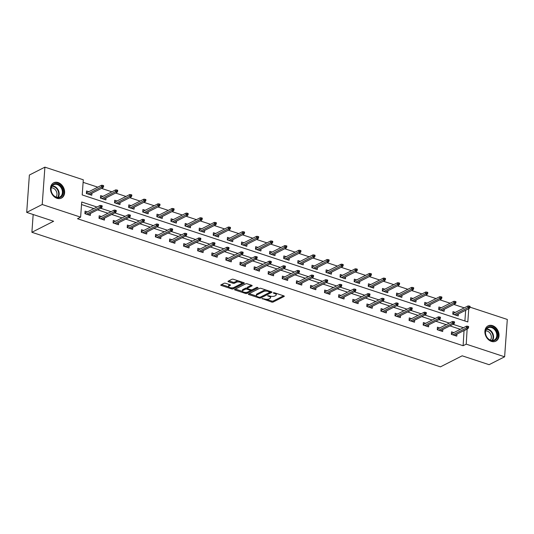 <?xml version="1.0" encoding="UTF-8"?>
<svg xmlns="http://www.w3.org/2000/svg" width="534" height="534" viewBox="0 0 534 534"><rect width="100%" height="100%" fill="white"/><g stroke="black" fill="none" stroke-linecap="round" stroke-linejoin="round"><path stroke-width="0.8" d="M262.034 298.539L271.646 302.064A1.081 0.421 -175.9 0 0 273.141 302.044L284.115 296.47A1.081 0.421 -175.9 0 0 284.302 296.257A1.081 0.421 -175.9 0 0 283.834 295.869L274.416 292.766L273.234 292.932L274.783 293.6A3.451 1.342 -175.9 0 1 276.272 294.841A3.451 1.342 -175.9 0 1 275.671 295.529L274.756 295.99A3.451 1.342 -175.9 0 1 269.964 296.05L267.701 295.656L269.109 296.483A3.451 1.342 -175.9 0 1 270.604 297.718A3.451 1.342 -175.9 0 1 269.997 298.406L269.083 298.873A3.451 1.342 -175.9 0 1 264.297 298.927L262.034 298.539M58.133 182.561A8.571 6.628 -116.9 0 1 64.414 190.077A8.571 6.628 -116.9 0 1 61.443 198.081A8.571 6.628 -116.9 0 1 56.998 198.314A8.571 6.628 -116.9 0 1 50.717 190.798A8.571 6.628 -116.9 0 1 53.687 182.795A8.571 6.628 -116.9 0 1 58.133 182.561M492.522 325.633A8.571 6.628 -116.9 0 1 498.809 333.149A8.571 6.628 -116.9 0 1 495.839 341.146A8.571 6.628 -116.9 0 1 491.393 341.38A8.571 6.628 -116.9 0 1 485.106 333.87A8.571 6.628 -116.9 0 1 488.076 325.867A8.571 6.628 -116.9 0 1 492.522 325.633M225.528 283.274A1.081 0.421 -175.9 0 0 224.033 283.294L220.956 284.856A1.081 0.421 -175.9 0 0 220.762 285.069A1.081 0.421 -175.9 0 0 221.23 285.456L231.696 288.901A1.081 0.421 -175.9 0 0 233.191 288.887L244.165 283.314A1.081 0.421 -175.9 0 0 244.352 283.1A1.081 0.421 -175.9 0 0 243.884 282.713L233.418 279.269A1.081 0.421 -175.9 0 0 231.923 279.282L228.205 281.171A1.081 0.421 -175.9 0 0 228.018 281.385A1.081 0.421 -175.9 0 0 228.485 281.772L232.964 283.247A1.081 0.421 -175.9 0 0 234.459 283.234L236.302 282.292A2.884 1.121 -175.9 0 1 239.566 282.059A2.884 1.121 -175.9 0 1 241.555 283.28A2.884 1.121 -175.9 0 1 241.048 283.854L233.825 287.526A2.884 1.121 -175.9 0 1 230.561 287.759A2.884 1.121 -175.9 0 1 228.572 286.538A2.884 1.121 -175.9 0 1 229.079 285.964L230.281 285.35A1.081 0.421 -175.9 0 0 230.474 285.136A1.081 0.421 -175.9 0 0 230.007 284.749L225.528 283.274M470.02 307.163L507.3 319.445L504.623 356.799L489.097 364.682L462.177 355.811L440.443 366.851L31.893 232.29L53.627 221.25L26.7 212.385L42.219 204.502L44.903 167.149L83.297 179.798L82.209 194.937L467.817 321.942L468.765 308.672M504.623 356.799L466.222 344.15L467.143 328.951M96.974 207.032L81.709 202.006L80.621 217.144L77.517 218.726L463.118 345.725L466.222 344.15M80.621 217.144L42.219 204.502M248.537 293.94A1.081 0.421 -175.9 0 0 248.343 294.154A1.081 0.421 -175.9 0 0 248.811 294.541L259.277 297.985A1.081 0.421 -175.9 0 0 260.772 297.972L271.746 292.398A1.081 0.421 -175.9 0 0 271.933 292.185A1.081 0.421 -175.9 0 0 271.466 291.798L260.999 288.347A1.081 0.421 -175.9 0 0 259.504 288.367L248.537 293.94M245.486 293.446L235.02 289.995A1.081 0.421 -175.9 0 1 234.553 289.615A1.081 0.421 -175.9 0 1 234.746 289.395L245.713 283.828A1.081 0.421 -175.9 0 1 247.209 283.808L251.688 285.283A1.081 0.421 -175.9 0 1 252.155 285.67A1.081 0.421 -175.9 0 1 251.968 285.884L247.516 288.146A1.081 0.421 -175.9 0 0 247.329 288.36A1.081 0.421 -175.9 0 0 247.796 288.747L250.766 289.722A1.081 0.421 -175.9 0 0 252.262 289.708L256.894 287.352L258.136 287.766L246.982 293.426A1.081 0.421 -175.9 0 1 245.486 293.446L245.46 292.405M33.168 214.514L31.893 232.29M463.118 345.725L464.039 330.533M460.321 329.304L449.942 325.887M446.23 324.665L435.851 321.248M432.133 320.02L421.753 316.602M418.042 315.38L407.662 311.963M403.944 310.735L393.565 307.317M389.853 306.095L379.474 302.678M375.756 301.45L365.376 298.032M361.665 296.811L351.285 293.393M347.567 292.171L337.188 288.754M333.476 287.526L323.097 284.108M319.379 282.887L308.999 279.469M305.288 278.241L294.908 274.823M291.19 273.602L280.811 270.184M277.099 268.956L266.72 265.538M263.002 264.317L252.622 260.899M248.911 259.671L238.531 256.253M234.813 255.032L224.434 251.614M220.722 250.393L210.343 246.975M206.625 245.747L196.245 242.329M192.534 241.108L182.154 237.69M178.436 236.462L168.056 233.044M164.345 231.823L153.966 228.405M150.248 227.177L139.868 223.759M136.157 222.538L125.777 219.12M122.059 217.892L111.679 214.474M107.968 213.253L97.588 209.835M93.871 208.614L81.522 204.542M453.84 332.595L451.537 331.834L451.357 334.357L456.777 336.146L456.924 334.144M439.749 327.956L437.446 327.195L437.266 329.718L442.686 331.507L442.826 329.505M425.651 323.31L423.349 322.556L423.168 325.079L428.588 326.861L428.735 324.859M411.56 318.671L409.258 317.91L409.077 320.433L414.497 322.222L414.638 320.22M397.463 314.025L395.16 313.271L394.98 315.794L400.4 317.576L400.547 315.574M383.372 309.386L381.069 308.625L380.889 311.148L386.309 312.937L386.449 310.935M369.274 304.74L366.971 303.986L366.791 306.509L372.211 308.292L372.358 306.289M355.183 300.101L352.881 299.34L352.7 301.864L358.12 303.652L358.261 301.65M341.086 295.462L338.783 294.701L338.603 297.224L344.023 299.007L344.17 297.011M326.995 290.816L324.692 290.055L324.512 292.579L329.932 294.368L330.072 292.365M312.897 286.177L310.594 285.416L310.414 287.939L315.834 289.728L315.981 287.726M298.806 281.531L296.503 280.777L296.323 283.3L301.743 285.083L301.884 283.08M284.709 276.892L282.406 276.131L282.226 278.655L287.646 280.443L287.793 278.441M270.618 272.247L268.315 271.492L268.135 274.015L273.555 275.798L273.695 273.795M256.52 267.607L254.217 266.846L254.037 269.37L259.457 271.159L259.604 269.156M242.429 262.962L240.126 262.207L239.946 264.731L245.366 266.513L245.506 264.51M228.332 258.322L226.029 257.562L225.849 260.085L231.269 261.874L231.416 259.871M214.241 253.683L211.938 252.922L211.758 255.446L217.178 257.228L217.318 255.232M200.143 249.038L197.84 248.277L197.66 250.806L203.08 252.589L203.227 250.586M186.052 244.398L183.749 243.637L183.569 246.161L188.989 247.95L189.129 245.947M171.955 239.753L169.652 238.998L169.472 241.522L174.892 243.304L175.039 241.301M157.864 235.114L155.561 234.353L155.381 236.876L160.801 238.665L160.941 236.662M143.766 230.468L141.463 229.713L141.283 232.237L146.703 234.019L146.85 232.016M129.675 225.829L127.372 225.068L127.192 227.591L132.612 229.38L132.752 227.377M115.578 221.183L113.275 220.429L113.095 222.952L118.515 224.734L118.661 222.731M101.487 216.544L99.184 215.783L99.004 218.306L104.424 220.095L104.564 218.092M87.389 211.905L85.086 211.144L84.906 213.667L90.326 215.449L90.473 213.453M464.24 307.864L453.86 304.447M450.142 303.219L439.769 299.801M436.051 298.579L425.671 295.162M421.953 293.934L411.581 290.516M407.863 289.294L397.483 285.877M393.765 284.649L383.392 281.231M379.674 280.01L369.294 276.592M365.576 275.37L355.203 271.953M351.485 270.725L341.106 267.307M337.388 266.086L327.015 262.668M323.297 261.44L312.917 258.022M309.199 256.801L298.826 253.383M295.108 252.155L284.729 248.737M281.011 247.516L270.638 244.098M266.92 242.87L256.54 239.452M252.822 238.231L242.449 234.813M238.731 233.592L228.352 230.174M224.634 228.946L214.261 225.528M210.543 224.307L200.163 220.889M196.445 219.661L186.072 216.243M182.354 215.022L171.975 211.604M168.257 210.376L157.884 206.958M154.166 205.737L143.786 202.319M140.068 201.091L129.695 197.673M125.977 196.452L115.598 193.034M111.88 191.813L101.507 188.395M97.789 187.167L83.117 182.334M464.894 320.981L465.661 310.247M455.288 312.403L452.986 311.649L452.805 314.172L458.225 315.954L458.372 313.952M441.197 307.764L438.895 307.003L438.708 309.526L444.134 311.315L444.275 309.313M427.1 303.125L424.797 302.364L424.617 304.887L430.037 306.67L430.184 304.674M413.009 298.479L410.706 297.718L410.519 300.248L415.946 302.03L416.086 300.028M398.911 293.84L396.608 293.079L396.428 295.602L401.848 297.391L401.995 295.389M384.82 289.194L382.518 288.44L382.331 290.963L387.757 292.745L387.898 290.743M370.723 284.555L368.42 283.794L368.24 286.317L373.66 288.106L373.807 286.104M356.632 279.909L354.329 279.155L354.142 281.678L359.569 283.461L359.709 281.458M342.534 275.27L340.231 274.509L340.051 277.033L345.471 278.821L345.618 276.819M328.443 270.625L326.141 269.87L325.954 272.393L331.38 274.176L331.521 272.173M314.346 265.985L312.043 265.224L311.863 267.748L317.283 269.536L317.43 267.534M300.255 261.346L297.952 260.585L297.765 263.108L303.192 264.891L303.332 262.895M286.157 256.7L283.854 255.94L283.674 258.469L289.094 260.252L289.241 258.249M272.066 252.061L269.763 251.3L269.577 253.824L275.003 255.612L275.143 253.61M257.969 247.416L255.666 246.661L255.486 249.184L260.906 250.967L261.053 248.964M243.878 242.776L241.575 242.015L241.388 244.539L246.815 246.328L246.955 244.325M229.78 238.131L227.477 237.376L227.297 239.899L232.717 241.682L232.864 239.679M215.689 233.492L213.386 232.731L213.199 235.254L218.626 237.043L218.766 235.04M201.592 228.846L199.289 228.091L199.109 230.615L204.529 232.397L204.676 230.394M187.501 224.207L185.198 223.446L185.011 225.969L190.438 227.758L190.578 225.755M173.403 219.567L171.1 218.806L170.92 221.33L176.34 223.112L176.487 221.116M159.312 214.922L157.009 214.161L156.822 216.691L162.249 218.473L162.389 216.47M145.215 210.283L142.912 209.522L142.732 212.045L148.152 213.834L148.298 211.831M131.124 205.637L128.821 204.882L128.634 207.406L134.061 209.188L134.201 207.185M117.026 200.998L114.723 200.237L114.543 202.76L119.963 204.549L120.11 202.546M102.935 196.352L100.632 195.598L100.445 198.121L105.872 199.903L106.012 197.9M88.838 191.713L86.535 190.952L86.354 193.475L91.775 195.264L91.921 193.261M26.7 212.385L29.377 175.032L44.903 167.149M463.425 327.729L453.052 324.312M449.334 323.083L438.955 319.666M435.237 318.444L424.864 315.027M421.146 313.805L410.766 310.387M407.048 309.159L396.675 305.742M392.957 304.52L382.578 301.103M378.86 299.874L368.487 296.457M364.769 295.235L354.389 291.818M350.671 290.589L340.298 287.172M336.58 285.95L326.201 282.533M322.483 281.305L312.11 277.887M308.392 276.665L298.012 273.248M294.294 272.026L283.921 268.609M280.203 267.38L269.824 263.963M266.106 262.741L255.733 259.324M252.015 258.096L241.635 254.678M237.917 253.456L227.544 250.039M223.826 248.811L213.446 245.393M209.728 244.172L199.356 240.754M195.638 239.526L185.258 236.108M181.54 234.887L171.167 231.469M167.449 230.247L157.069 226.83M153.351 225.602L142.978 222.184M139.261 220.963L128.881 217.545M125.163 216.317L114.79 212.899M111.072 211.678L100.692 208.26M464.206 330.586L467.31 329.011M270.604 297.718L270.678 296.71A3.451 1.342 -175.9 0 0 270.464 296.19M276.272 294.841L276.345 293.827A3.451 1.342 -175.9 0 0 276.158 293.34M266.366 299.287L271.719 301.049A1.081 0.421 -175.9 0 0 273.214 301.036L283.561 295.783M260.512 297.064A1.081 0.421 -175.9 0 0 260.846 296.957L271.192 291.704M249.158 293.62L256.567 296.063M259.157 297.231L260.205 297.218L269.83 292.332L268.348 291.484A3.451 1.342 -175.9 0 0 263.562 291.537L256.981 294.881A3.451 1.342 -175.9 0 0 256.373 295.569A3.451 1.342 -175.9 0 0 257.869 296.811L259.157 297.231M266.359 290.116A3.451 1.342 -175.9 0 0 263.636 290.529L263.562 291.537M256.373 295.569L256.447 294.561A3.451 1.342 -175.9 0 1 257.054 293.874L263.636 290.529M242.523 291.437L235.367 289.081M251.414 285.189L247.589 287.132A1.081 0.421 -175.9 0 0 247.402 287.352L247.329 288.36M257.181 287.272L247.055 292.418L246.982 293.426M242.903 290.489A2.884 1.121 -175.9 0 0 242.396 291.063A2.884 1.121 -175.9 0 0 244.378 292.285A2.884 1.121 -175.9 0 0 247.642 292.051L250.192 290.756A1.081 0.421 -175.9 0 0 250.379 290.543A1.081 0.421 -175.9 0 0 249.912 290.156L246.942 289.181A1.081 0.421 -175.9 0 0 245.446 289.194L242.903 290.489L242.977 289.481A2.884 1.121 -175.9 0 0 242.469 290.055L242.396 291.063M242.977 289.481L245.52 288.186A1.081 0.421 -175.9 0 1 247.015 288.166L247.335 288.273M245.56 292.438A1.081 0.421 -175.9 0 0 247.055 292.418M228.572 286.538L228.645 285.53A2.884 1.121 -175.9 0 1 229.153 284.956L229.733 284.662M241.555 283.28L241.622 282.272A2.884 1.121 -175.9 0 0 241.522 281.932M238.471 280.931A2.884 1.121 -175.9 0 0 236.375 281.284L236.302 282.292M228.832 280.857L233.038 282.239A1.081 0.421 -175.9 0 0 234.533 282.219L236.375 281.284M231.729 287.879L231.769 287.893A1.081 0.421 -175.9 0 0 233.265 287.879L243.611 282.619M221.577 284.535L228.679 286.878M452.885 313.058L453.566 313.284M470.007 307.357L470.074 306.342L469.172 306.049L469.099 307.057L470.007 307.357L469.526 308.285L467.904 307.751L468.031 305.935L453.346 313.391L453.279 314.326M469.099 307.057L454.294 314.659M469.526 308.285L455.923 315.2M468.031 305.935L469.172 306.049M452.885 313.078L453.346 313.391M452.118 333.47L451.437 333.249L451.904 333.583L451.837 334.518M467.651 327.249L468.558 327.542L468.632 326.534L467.724 326.234L467.651 327.249L466.456 327.943L468.084 328.477L454.474 335.385M452.845 334.851L466.456 327.943L466.589 326.12L451.904 333.583M467.724 326.234L466.589 326.12M468.084 328.477L468.558 327.542M485.933 335.425A7.416 5.734 -116.9 0 1 488.837 326.855A7.416 5.734 -116.9 0 1 496.987 332.095A7.416 5.734 -116.9 0 1 494.09 340.665A7.416 5.734 -116.9 0 1 485.933 335.425M496.266 332.375A6.869 5.313 63.1 0 0 488.043 327.796A6.869 5.313 63.1 0 0 486.033 335.465A6.869 5.313 63.1 0 0 494.257 340.038A6.869 5.313 63.1 0 0 496.266 332.375M485.686 330.906A5.407 4.179 -116.9 0 1 490.94 334.858A5.407 4.179 -116.9 0 1 490.359 340.105M495.111 341.453A8.517 6.588 63.1 0 0 495.318 341.353A8.517 6.588 63.1 0 0 497.808 331.848A8.517 6.588 63.1 0 0 487.602 326.167A8.517 6.588 63.1 0 0 487.409 326.274M57.559 183.876A7.416 5.734 -116.9 0 1 63.166 192.701A7.416 5.734 -116.9 0 1 56.577 197.507A7.416 5.734 -116.9 0 1 50.97 188.682A7.416 5.734 -116.9 0 1 57.559 183.876M56.304 197.159A6.869 5.313 63.1 0 0 59.868 196.973A6.869 5.313 63.1 0 0 62.244 190.558A6.869 5.313 63.1 0 0 57.211 184.537A6.869 5.313 63.1 0 0 53.647 184.724A6.869 5.313 63.1 0 0 51.271 191.139A6.869 5.313 63.1 0 0 56.304 197.159M51.297 187.834A5.407 4.179 -116.9 0 1 52.873 188.035A5.407 4.179 -116.9 0 1 56.624 191.993A5.407 4.179 -116.9 0 1 55.97 197.033M60.722 198.381A8.517 6.588 63.1 0 0 60.923 198.281A8.517 6.588 63.1 0 0 63.873 190.331A8.517 6.588 63.1 0 0 57.632 182.868A8.517 6.588 63.1 0 0 53.213 183.095A8.517 6.588 63.1 0 0 53.013 183.202M455.909 302.711L455.983 301.703L455.081 301.403L455.008 302.418L455.909 302.711L455.435 303.646L453.807 303.112L453.94 301.289L439.255 308.752L438.788 308.432L439.469 308.639M439.255 308.752L439.188 309.687M455.008 302.418L440.203 310.02M455.435 303.646L441.825 310.554M453.94 301.289L455.081 301.403M441.818 298.072L441.885 297.058L440.984 296.764L440.91 297.772L441.818 298.072L441.338 299L439.716 298.466L439.842 296.65L425.157 304.106L424.697 303.793L425.378 304M425.157 304.106L425.091 305.048M440.91 297.772L426.105 305.381M441.338 299L427.734 305.915M439.842 296.65L440.984 296.764M438.02 328.831L437.346 328.604L437.807 328.937L437.74 329.878M453.56 322.603L454.461 322.903L454.534 321.889L453.633 321.595L453.56 322.603L452.358 323.297L453.987 323.831L440.383 330.746M438.754 330.212L452.358 323.297L452.492 321.481L437.807 328.937M453.633 321.595L452.492 321.481M453.987 323.831L454.461 322.903M423.929 324.191L423.248 323.964L423.716 324.298L423.649 325.233M439.462 317.964L440.37 318.257L440.443 317.249L439.535 316.949L439.462 317.964L438.267 318.658L439.896 319.192L426.286 326.1M424.657 325.566L438.267 318.658L438.401 316.842L423.716 324.298M439.535 316.949L438.401 316.842M439.896 319.192L440.37 318.257M427.721 293.426L427.794 292.418L426.893 292.118L426.82 293.133L427.721 293.426L427.247 294.361L425.618 293.827L425.752 292.005L411.067 299.467L410.599 299.147L411.28 299.354M411.067 299.467L411 300.402M426.82 293.133L412.014 300.735M427.247 294.361L413.636 301.269M425.752 292.005L426.893 292.118M413.63 288.787L413.696 287.779L412.795 287.479L412.722 288.487L413.63 288.787L413.149 289.715L411.527 289.181L411.654 287.365L396.969 294.821L396.508 294.508L397.189 294.715M396.969 294.821L396.902 295.763M412.722 288.487L397.917 296.096M413.149 289.715L399.545 296.63M411.654 287.365L412.795 287.479M399.532 284.141L399.606 283.133L398.704 282.833L398.631 283.848L399.532 284.141L399.058 285.076L397.429 284.542L397.563 282.726L382.878 290.182L382.411 289.862L383.092 290.075M382.878 290.182L382.811 291.117M398.631 283.848L383.826 291.451M399.058 285.076L385.448 291.985M397.563 282.726L398.704 282.833M409.832 319.546L409.157 319.325L409.618 319.652L409.551 320.594M425.371 313.318L426.272 313.618L426.346 312.61L425.444 312.31L425.371 313.318L424.17 314.012L425.798 314.553L412.195 321.461M410.566 320.927L424.17 314.012L424.303 312.196L409.618 319.652M425.444 312.31L424.303 312.196M425.798 314.553L426.272 313.618M395.741 314.906L395.06 314.68L395.527 315.013L395.46 315.948M411.273 308.679L412.181 308.972L412.255 307.964L411.347 307.671L411.273 308.679L410.079 309.373L411.707 309.907L398.097 316.822M396.468 316.282L410.079 309.373L410.212 307.557L395.527 315.013M411.347 307.671L410.212 307.557M411.707 309.907L412.181 308.972M381.643 310.261L380.969 310.04L381.43 310.374L381.363 311.309M397.183 304.033L398.084 304.333L398.157 303.325L397.256 303.025L397.183 304.033L395.981 304.727L397.61 305.268L384.006 312.176M382.377 311.642L395.981 304.727L396.115 302.911L381.43 310.374M397.256 303.025L396.115 302.911M397.61 305.268L398.084 304.333M367.552 305.622L366.871 305.395M383.085 299.394L383.993 299.687L384.066 298.68L383.158 298.386L383.085 299.394L381.89 300.088L383.519 300.622L369.908 307.537M368.28 306.997L381.89 300.088L382.024 298.272L367.339 305.728L367.272 306.663M383.158 298.386L382.024 298.272M383.519 300.622L383.993 299.687M367.339 305.728L366.871 305.408M353.455 300.976L352.78 300.755M368.994 294.748L369.895 295.048L369.969 294.04L369.067 293.74L368.994 294.748L367.793 295.449L369.421 295.983L355.818 302.891M354.189 302.357L367.793 295.449L367.926 293.627L353.241 301.089L353.174 302.024M369.067 293.74L367.926 293.627M369.421 295.983L369.895 295.048M353.241 301.089L352.774 300.769M339.364 296.337L338.683 296.11M354.896 290.109L355.804 290.409L355.878 289.395L354.97 289.101L354.896 290.109L353.702 290.803L355.33 291.337L341.72 298.252M340.091 297.712L353.702 290.803L353.828 288.987L339.15 296.443L339.083 297.378M354.97 289.101L353.828 288.987M355.33 291.337L355.804 290.409M339.15 296.443L338.683 296.13M325.266 291.691L324.592 291.471M340.805 285.47L341.707 285.763L341.78 284.755L340.879 284.455L340.805 285.47L339.604 286.164L341.233 286.698L327.629 293.607M326 293.073L339.604 286.164L339.737 284.342L325.052 291.804L324.986 292.739M340.879 284.455L339.737 284.342M341.233 286.698L341.707 285.763M325.052 291.804L324.585 291.484M311.175 287.052L310.494 286.825M326.708 280.824L327.616 281.124L327.689 280.11L326.781 279.816L326.708 280.824L325.513 281.518L327.142 282.052L313.531 288.967M311.903 288.433L325.513 281.518L325.64 279.703L310.962 287.159L310.895 288.1M326.781 279.816L325.64 279.703M327.142 282.052L327.616 281.124M310.962 287.159L310.494 286.845M297.078 282.413L296.403 282.186L296.864 282.519L296.797 283.454M312.617 276.185L313.518 276.478L313.591 275.471L312.69 275.17L312.617 276.185L311.415 276.879L313.044 277.413L299.44 284.322M297.812 283.788L311.415 276.879L311.549 275.063L296.864 282.519M312.69 275.17L311.549 275.063M313.044 277.413L313.518 276.478M282.987 277.767L282.306 277.546L282.773 277.874L282.706 278.815M298.519 271.539L299.427 271.839L299.501 270.831L298.593 270.531L298.519 271.539L297.325 272.233L298.953 272.774L285.343 279.683M283.714 279.149L297.325 272.233L297.451 270.418L282.773 277.874M298.593 270.531L297.451 270.418M298.953 272.774L299.427 271.839M268.889 273.128L268.215 272.901L268.675 273.234L268.609 274.169M284.428 266.9L285.33 267.194L285.403 266.186L284.502 265.892L284.428 266.9L283.227 267.594L284.856 268.128L271.252 275.043M269.623 274.503L283.227 267.594L283.36 265.778L268.675 273.234M284.502 265.892L283.36 265.778M284.856 268.128L285.33 267.194M254.798 268.482L254.117 268.262L254.584 268.595L254.518 269.53M270.331 262.254L271.239 262.554L271.312 261.547L270.404 261.246L270.331 262.254L269.136 262.948L270.765 263.489L257.154 270.398M255.526 269.864L269.136 262.948L269.263 261.133L254.584 268.595M270.404 261.246L269.263 261.133M270.765 263.489L271.239 262.554M240.701 263.843L240.026 263.616L240.487 263.95L240.42 264.884M256.24 257.615L257.141 257.909L257.214 256.901L256.313 256.607L256.24 257.615L255.038 258.309L256.667 258.843L243.063 265.758M241.435 265.218L255.038 258.309L255.172 256.494L240.487 263.95M256.313 256.607L255.172 256.494M256.667 258.843L257.141 257.909M226.61 259.197L225.929 258.977L226.396 259.31L226.329 260.245M242.142 252.969L243.05 253.27L243.124 252.262L242.216 251.961L242.142 252.969L240.947 253.67L242.576 254.204L228.966 261.113M227.337 260.579L240.947 253.67L241.074 251.848L226.396 259.31M242.216 251.961L241.074 251.848M242.576 254.204L243.05 253.27M212.512 254.558L211.838 254.331M228.051 248.33L228.952 248.63L229.026 247.616L228.125 247.322L228.051 248.33L226.85 249.024L228.479 249.558L214.875 256.474M213.246 255.94L226.85 249.024L226.983 247.209L212.298 254.665L212.232 255.599M228.125 247.322L226.983 247.209M228.479 249.558L228.952 248.63M212.298 254.665L211.831 254.351M198.421 249.912L197.74 249.692M213.954 243.691L214.862 243.985L214.935 242.977L214.027 242.676L213.954 243.691L212.759 244.385L214.388 244.919L200.777 251.828M199.149 251.294L212.759 244.385L212.886 242.563L198.207 250.025L198.141 250.96M214.027 242.676L212.886 242.563M214.388 244.919L214.862 243.985M198.207 250.025L197.74 249.705M184.323 245.273L183.649 245.053M199.863 239.045L200.764 239.345L200.837 238.331L199.936 238.037L199.863 239.045L198.661 239.739L200.29 240.273L186.686 247.189M185.058 246.655L198.661 239.739L198.795 237.924L184.11 245.38L184.043 246.321M199.936 238.037L198.795 237.924M200.29 240.273L200.764 239.345M184.11 245.38L183.643 245.066M170.233 240.634L169.552 240.407M185.765 234.406L186.673 234.7L186.746 233.692L185.839 233.391L185.765 234.406L184.57 235.1L186.199 235.634L172.589 242.543M170.96 242.009L184.57 235.1L184.697 233.285L170.019 240.741L169.952 241.675M185.839 233.391L184.697 233.285M186.199 235.634L186.673 234.7M170.019 240.741L169.552 240.42M156.135 235.988L155.461 235.768M171.674 229.76L172.575 230.061L172.649 229.053L171.748 228.752L171.674 229.76L170.473 230.454L172.102 230.995L158.498 237.904M156.869 237.37L170.473 230.454L170.606 228.639L155.921 236.095L155.855 237.036M171.748 228.752L170.606 228.639M172.102 230.995L172.575 230.061M155.921 236.095L155.454 235.781M385.441 279.502L385.508 278.494L384.607 278.194L384.533 279.202L385.441 279.502L384.961 280.437L383.339 279.896L383.465 278.081L368.78 285.536L368.32 285.223L369.001 285.43M368.78 285.536L368.714 286.478M384.533 279.202L369.728 286.811M384.961 280.437L371.357 287.345M383.465 278.081L384.607 278.194M354.222 280.564L354.903 280.791M371.344 274.856L371.417 273.849L370.516 273.555L370.442 274.563L371.344 274.856L370.87 275.791L369.241 275.257L369.374 273.441L354.689 280.897L354.623 281.832M370.442 274.563L355.637 282.166M370.87 275.791L357.259 282.706M369.374 273.441L370.516 273.555M354.222 280.577L354.689 280.897M340.131 275.924L340.812 276.145M357.253 270.217L357.319 269.209L356.418 268.909L356.345 269.917L357.253 270.217L356.772 271.152L355.15 270.611L355.277 268.796L340.592 276.258L340.525 277.193M356.345 269.917L341.54 277.526M356.772 271.152L343.168 278.06M355.277 268.796L356.418 268.909M340.131 275.938L340.592 276.258M326.034 271.279L326.715 271.506M343.155 265.578L343.228 264.564L342.327 264.27L342.254 265.278L343.155 265.578L342.681 266.506L341.052 265.972L341.186 264.156L326.501 271.612L326.434 272.547M342.254 265.278L327.449 272.881M342.681 266.506L329.071 273.421M341.186 264.156L342.327 264.27M326.034 271.299L326.501 271.612M311.943 266.64L312.624 266.86M329.064 260.932L329.131 259.924L328.23 259.624L328.156 260.639L329.064 260.932L328.584 261.867L326.962 261.333L327.088 259.511L312.403 266.973L312.337 267.908M328.156 260.639L313.351 268.242M328.584 261.867L314.98 268.776M327.088 259.511L328.23 259.624M311.943 266.653L312.403 266.973M297.845 261.994L298.526 262.221M314.967 256.293L315.04 255.279L314.139 254.985L314.065 255.993L314.967 256.293L314.493 257.221L312.864 256.687L312.997 254.872L298.312 262.327L298.246 263.269M314.065 255.993L299.26 263.602M314.493 257.221L300.882 264.136M312.997 254.872L314.139 254.985M297.845 262.014L298.312 262.327M300.876 251.647L300.942 250.64L300.041 250.339L299.968 251.354L300.876 251.647L300.395 252.582L298.773 252.048L298.9 250.226L284.215 257.688L283.754 257.368L284.435 257.575M284.215 257.688L284.148 258.623M299.968 251.354L285.163 258.957M300.395 252.582L286.791 259.491M298.9 250.226L300.041 250.339M286.778 247.008L286.851 246L285.95 245.7L285.877 246.708L286.778 247.008L286.304 247.943L284.675 247.402L284.809 245.587L270.124 253.043L269.657 252.729L270.337 252.936M270.124 253.043L270.057 253.984M285.877 246.708L271.072 254.317M286.304 247.943L272.694 254.851M284.809 245.587L285.95 245.7M272.687 242.363L272.754 241.355L271.853 241.061L271.779 242.069L272.687 242.363L272.207 243.297L270.584 242.763L270.711 240.947L256.026 248.403L255.566 248.083L256.247 248.297M256.026 248.403L255.96 249.338M271.779 242.069L256.974 249.672M272.207 243.297L258.603 250.206M270.711 240.947L271.853 241.061M258.589 237.723L258.663 236.716L257.762 236.415L257.688 237.423L258.589 237.723L258.116 238.658L256.487 238.117L256.62 236.302L241.935 243.764L241.468 243.444L242.149 243.651M241.935 243.764L241.869 244.699M257.688 237.423L242.883 245.033M258.116 238.658L244.505 245.567M256.62 236.302L257.762 236.415M244.499 233.078L244.565 232.07L243.664 231.776L243.591 232.784L244.499 233.078L244.018 234.012L242.396 233.478L242.523 231.663L227.838 239.119L227.377 238.798L228.058 239.012M227.838 239.119L227.771 240.053M243.591 232.784L228.786 240.387M244.018 234.012L230.414 240.927M242.523 231.663L243.664 231.776M230.401 228.439L230.474 227.431L229.573 227.13L229.5 228.138L230.401 228.439L229.927 229.373L228.298 228.832L228.432 227.017L213.747 234.479L213.28 234.159L213.96 234.366M213.747 234.479L213.68 235.414M229.5 228.138L214.695 235.748M229.927 229.373L216.317 236.282M228.432 227.017L229.573 227.13M199.189 229.5L199.87 229.727M216.31 223.799L216.377 222.785L215.476 222.491L215.402 223.499L216.31 223.799L215.829 224.727L214.207 224.193L214.334 222.378L199.649 229.834L199.582 230.768M215.402 223.499L200.597 231.102M215.829 224.727L202.226 231.643M214.334 222.378L215.476 222.491M199.189 229.52L199.649 229.834M185.091 224.861L185.772 225.081M202.212 219.154L202.286 218.146L201.385 217.845L201.311 218.86L202.212 219.154L201.739 220.088L200.11 219.554L200.243 217.732L185.558 225.194L185.492 226.129M201.311 218.86L186.506 226.463M201.739 220.088L188.128 226.997M200.243 217.732L201.385 217.845M185.091 224.874L185.558 225.194M171 220.215L171.681 220.442M188.122 214.514L188.188 213.5L187.287 213.206L187.214 214.214L188.122 214.514L187.641 215.442L186.019 214.908L186.146 213.093L171.461 220.549L171.394 221.49M187.214 214.214L172.409 221.824M187.641 215.442L174.037 222.358M186.146 213.093L187.287 213.206M171 220.235L171.461 220.549M156.903 215.576L157.583 215.803M174.024 209.869L174.097 208.861L173.196 208.56L173.123 209.575L174.024 209.869L173.55 210.803L171.921 210.269L172.055 208.454L157.37 215.91L157.303 216.844M173.123 209.575L158.318 217.178M173.55 210.803L159.94 217.712M172.055 208.454L173.196 208.56M156.903 215.589L157.37 215.91M142.812 210.937L143.492 211.157M159.933 205.23L160 204.222L159.099 203.921L159.025 204.929L159.933 205.23L159.452 206.164L157.83 205.623L157.957 203.808L143.272 211.264L143.205 212.205M159.025 204.929L144.22 212.539M159.452 206.164L145.849 213.073M157.957 203.808L159.099 203.921M142.812 210.95L143.272 211.264M145.835 200.584L145.909 199.576L145.008 199.282L144.934 200.29L145.835 200.584L145.361 201.518L143.733 200.984L143.866 199.169L129.181 206.625L128.714 206.304L129.395 206.518M129.181 206.625L129.115 207.559M144.934 200.29L130.129 207.893M145.361 201.518L131.751 208.427M143.866 199.169L145.008 199.282M142.044 231.349L141.363 231.122L141.83 231.456L141.764 232.39M157.577 225.121L158.485 225.415L158.558 224.407L157.65 224.113L157.577 225.121L156.382 225.815L158.011 226.349L144.4 233.265M142.772 232.724L156.382 225.815L156.509 224L141.83 231.456M157.65 224.113L156.509 224M158.011 226.349L158.485 225.415M127.946 226.703L127.272 226.483L127.733 226.816L127.666 227.751M143.486 220.475L144.387 220.776L144.46 219.768L143.559 219.467L143.486 220.475L142.284 221.169L143.913 221.71L130.309 228.619M128.681 228.085L142.284 221.169L142.418 219.354L127.733 226.816M143.559 219.467L142.418 219.354M143.913 221.71L144.387 220.776M131.744 195.945L131.811 194.937L130.91 194.636L130.837 195.644L131.744 195.945L131.264 196.879L129.642 196.338L129.769 194.523L115.084 201.986L114.623 201.665L115.304 201.872M115.084 201.986L115.017 202.92M130.837 195.644L116.032 203.254M131.264 196.879L117.66 203.788M129.769 194.523L130.91 194.636M113.855 222.064L113.175 221.837L113.642 222.171L113.575 223.105M129.388 215.836L130.296 216.13L130.369 215.122L129.462 214.828L129.388 215.836L128.193 216.53L129.822 217.064L116.212 223.98M114.583 223.439L128.193 216.53L128.32 214.715L113.642 222.171M129.462 214.828L128.32 214.715M129.822 217.064L130.296 216.13M117.647 191.299L117.72 190.291L116.819 189.997L116.746 191.005L117.647 191.299L117.173 192.233L115.544 191.699L115.678 189.884L100.993 197.34L100.525 197.019L101.206 197.233M100.993 197.34L100.926 198.274M116.746 191.005L101.941 198.608M117.173 192.233L103.563 199.149M115.678 189.884L116.819 189.997M99.758 217.418L99.084 217.198L99.544 217.532L99.478 218.466M115.297 211.19L116.198 211.491L116.272 210.483L115.371 210.182L115.297 211.19L114.096 211.891L115.724 212.425L102.121 219.334M100.492 218.8L114.096 211.891L114.229 210.069L99.544 217.532M115.371 210.182L114.229 210.069M115.724 212.425L116.198 211.491M103.556 186.66L103.623 185.652L102.722 185.351L102.648 186.359L103.556 186.66L103.075 187.594L101.453 187.06L101.58 185.238L86.895 192.701L86.435 192.38L87.115 192.587M86.895 192.701L86.828 193.635M102.648 186.359L87.843 193.969M103.075 187.594L89.472 194.503M101.58 185.238L102.722 185.351M85.667 212.779L84.986 212.552L85.453 212.886L85.387 213.82M101.2 206.551L102.107 206.852L102.181 205.837L101.273 205.543L101.2 206.551L100.005 207.245L101.634 207.779L88.023 214.695M86.395 214.161L100.005 207.245L100.132 205.43L85.453 212.886M101.273 205.543L100.132 205.43M101.634 207.779L102.107 206.852M262.261 298.466L262.227 298.96M273.595 292.705L273.562 293.199M267.928 295.589L267.894 296.076M269.163 295.783L269.109 296.483M274.83 292.906L274.783 293.6M284.148 296.016L284.115 296.47M273.214 301.036L273.141 302.044M271.719 301.049L271.646 302.064M271.773 291.944L271.746 292.398M260.846 296.957L260.772 297.972M259.33 297.278L259.277 297.985M248.864 293.767L248.811 294.541M269.683 291.21L269.637 291.911M268.402 290.79L268.348 291.484M257.054 293.874L256.981 294.881M235.08 289.228L235.02 289.995M252.001 285.43L251.968 285.884M247.589 287.132L247.516 288.146M249.965 289.461L249.912 290.156M247.015 288.166L246.942 289.181M245.52 288.186L245.446 289.194M230.314 284.896L230.281 285.35M229.153 284.956L229.079 285.964M234.533 282.219L234.459 283.234M233.038 282.239L232.964 283.247M228.539 281.004L228.485 281.772M244.198 282.86L244.165 283.314M233.265 287.879L233.191 288.887M231.769 287.893L231.696 288.901M221.29 284.689L221.23 285.456M486.607 328.984A6.869 5.313 -116.9 0 1 493.029 334.017A6.869 5.313 -116.9 0 1 492.455 340.492M492.001 340.485A6.642 5.14 63.1 0 0 492.555 334.224A6.642 5.14 63.1 0 0 486.347 329.358M52.219 185.912A6.869 5.313 -116.9 0 1 53.974 186.179A6.869 5.313 -116.9 0 1 58.687 191.065A6.869 5.313 -116.9 0 1 58.066 197.42M57.605 197.413A6.642 5.14 63.1 0 0 58.206 191.265A6.642 5.14 63.1 0 0 53.654 186.546A6.642 5.14 63.1 0 0 51.958 186.286M270.024 291.324L269.964 292.178M250.446 289.622L250.379 290.543"/></g></svg>
